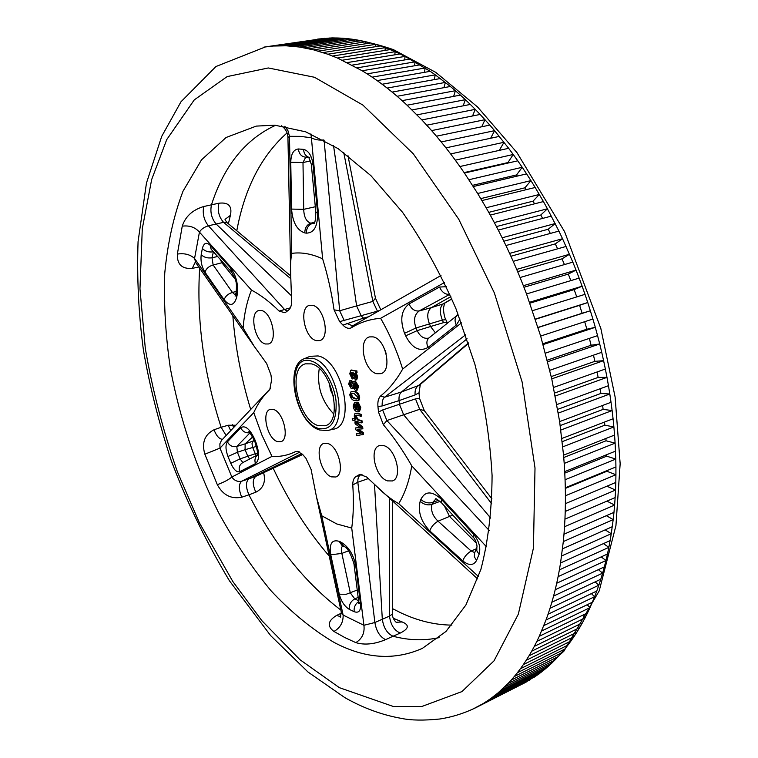 <?xml version="1.0" encoding="UTF-8"?>
<svg xmlns="http://www.w3.org/2000/svg" width="758" height="758" viewBox="0 0 758 758"><rect width="100%" height="100%" fill="white"/><g stroke="black" fill="none" stroke-linecap="round" stroke-linejoin="round"><path stroke-width="1.14" d="M329.342 383.065L330.441 389.972L333.539 396.254M318.313 425.626L325.144 425.769C343.554 421.713 331.672 367.772 311.349 363.868L305.446 363.84C286.979 367.924 298.065 420.377 318.313 425.626M353.19 385.415L355.17 388.551L355.909 388.551L356.62 386.334L354.64 383.169L353.977 383.16L353.19 385.415L354.119 385.121L356.288 388.295L355.047 383.349M284.809 126.283L287.974 130.746L289.471 136.317L291.745 253.39C290.522 260.269 290.181 267.782 290.731 275.94L291.603 300.5C291.735 304.981 290.769 308.127 288.713 309.946L285.065 312.77L279.162 311.093C269.734 301.845 260.506 294.843 251.466 290.087C247.023 301.22 244.228 313.85 243.1 327.996L254.281 346.434L266.626 363.499L270.976 374.954L271.582 379.976L269.81 389.546C263.244 395.742 257.9 403.436 253.759 412.617L261.917 435.111L271.97 456.392C280.204 456.922 288.135 455.293 295.753 451.503L297.79 451.351L302.982 454.838L305.948 458.296L311.102 469.477L316.484 496.926L321.714 515.753L336.76 523.949L351.731 528.061C353.493 515.08 353.834 500.716 352.773 484.968C352.716 480.714 353.825 477.891 356.08 476.498L359.965 474.423L366.673 477.038L376.442 486.191C383.709 493.6 391.128 499.427 398.699 503.653C404.914 493.543 409.263 480.951 411.755 465.867C403.161 450.754 393.705 437.044 383.377 424.726L378.498 412.068L377.948 406.563C377.512 401.835 378.375 398.329 380.535 396.046C389.025 389.233 396.396 380.251 402.65 369.07C396.965 350.869 389.621 333.937 380.62 318.303C369.942 319.156 360.126 322.339 351.191 327.854C348.557 328.963 345.809 328.053 342.948 325.106L339.66 321.638L334.051 309.842C331.559 292.455 327.75 275.448 322.624 258.819C311.69 253.807 301.39 251.997 291.745 253.39M444.624 303.181L443.165 303.901C439.725 307.028 439.46 312.4 442.359 320.037L443.515 322.652L430.591 326.509L435.357 332.819M256.346 455.52L255.275 453.739L240.106 458.855L242.674 462.342M249.714 458.988L247.781 456.24L245.071 449.693L237.396 452.28L240.106 458.855L230.773 463.318L227.969 456.496C225.533 449.74 225.353 444.861 227.409 441.857L240.665 427.834C245.042 424.897 249.714 428.696 254.669 439.233L255.55 441.364C259.634 452.602 259.615 460.021 255.484 463.621L239.689 471.675C236.723 472.49 233.748 469.704 230.773 463.318M439.09 637.639C424.148 640.889 408.799 640.415 393.042 636.227L385.604 639.648C374.405 644.262 364.465 645.248 355.805 642.613C362.125 638.786 364.825 633.015 363.916 625.284L351.731 528.061M396.396 622.271L402.185 621.958C409.604 624.98 408.95 628.685 400.233 633.063L393.042 636.227C387.158 633.517 383.576 627.832 382.307 619.172L374.499 484.4M392.388 608.579L401.134 612.976C418.094 620.916 435.016 624.962 451.891 625.113M334.183 642.481C365.1 658.797 394.492 660.758 422.358 648.374L445.998 631.442L465.886 605.036L480.856 569.523C488.124 541.629 491.866 510.305 492.084 475.55C490.104 439.422 484.381 402.356 474.925 364.361L456.06 308.961C440.512 273.439 422.689 241.243 402.621 212.401L370.946 175.695L338.115 148.634L305.645 131.816L274.86 125.184L256.27 126.103L226.111 137.482L201.514 159.843L183 191.234C173.677 215.888 167.594 243.204 164.751 273.212C163.681 304.176 165.576 336.078 170.455 368.919C179.902 418.861 195.791 466.483 218.124 511.783C233.881 540.7 251.429 566.937 270.777 590.482C290.949 612.085 312.088 629.424 334.183 642.481M435.85 498.982L432.685 502.44L431.975 504.383C430.591 510.342 432.619 515.952 438.048 521.201L471.173 551.028L474.176 552.355M312.438 305.303C324.159 306.952 330.535 338.286 319.677 340.588L316.37 340.636C304.545 338.523 298.529 307.217 309.652 305.313L312.438 305.303M383.936 445.657C395.932 448.689 402.915 477.91 392.407 480.951L387.442 480.885C375.305 477.369 368.739 448.177 379.54 445.552L383.936 445.657M373.116 336.874C385.85 338.902 392.559 370.851 380.914 373.656L376.783 373.722C363.916 371.174 357.634 339.233 369.601 336.893L373.116 336.874M327.807 443.496C338.712 446.377 345.354 474.375 335.794 476.99L331.521 476.867C320.511 473.56 314.21 445.6 324.017 443.354L327.807 443.496M273.467 409.453C283.577 411.945 289.897 439.498 280.896 441.696L277.381 441.592C267.176 438.702 261.15 411.215 270.36 409.339L273.467 409.453M261.415 310.505C272.037 312.135 278.205 341.981 268.379 343.971L265.489 343.98C254.773 341.924 248.908 312.125 258.961 310.486L261.415 310.505M340.55 541.923C348.377 546.338 353.446 554.316 355.748 565.856L360.524 604.268C360.931 610.806 358.818 613.288 354.175 611.706L349.286 609.347C344.52 606.381 341.185 601.331 339.29 594.206L330.744 554.799C329.048 543.799 331.833 539.298 339.082 541.297L340.55 541.923L343.857 546.499L342.246 545.807L339.082 541.297M342.644 545.987C341.242 547.342 340.977 549.825 341.849 553.416L330.744 554.799M333.245 429.227C356.364 426.536 342.929 360.524 318.076 355.938L310.06 356.317L304.593 358.6L312.457 358.24C336.846 362.826 350.13 427.9 327.475 430.535L333.245 429.227M339.366 687.667L299.931 659.687L261.936 620.764L232.839 581.547L199.345 522.717L177.334 471.637C162.904 430.146 152.225 389.053 145.299 348.367L139.965 288.836L142.286 228.698L151.666 179.551L166.703 139.652L194.266 99.885L227.144 76.596L268.294 67.964L314.504 77.269L362.902 105.078L413.29 153.817L458.704 219.138L494.387 292.986L522.139 382.032L535.006 467.999L533.424 548.11L518.339 614.151L494.008 660.853L461.963 691.58L422.035 706.418L393.127 706.418L339.366 687.667M263.945 47.119L273.06 46.039L286.107 45.793L299.618 47.043L313.537 49.839L327.816 54.216L337.509 58.034L362.153 70.759L415.119 61.834L414.503 65.785M281.701 45.717L333.312 37.957L328.858 38.061L328.925 38.611M233.53 427.597L232.583 424.717M273.06 46.039L324.462 38.336L268.825 46.446M563.753 457.51L606.03 440.786L615.108 443.127L564.198 463.432L563.554 455.17L614.567 435.064L615.108 443.127L615.79 459.083L565.07 479.757L564.701 471.628L615.515 451.143M287.064 132.915C261.358 155.712 244.607 188.335 236.79 230.773M232.839 315.764C235.264 347.069 241.205 378.28 250.68 409.424M273.212 468.245C288.656 501.36 307.312 530.619 329.18 556.021M554.07 658.664L554.979 660.019L507.851 683.697L497.76 693.134L490.748 698.592L483.519 703.396L472.338 709.374M507.851 683.697L511.082 680.21L558.314 656.532L551.578 663.345L548.11 666.509L501.199 690.15M514.256 676.562L517.344 672.753L564.795 649.075L561.593 652.884L514.256 676.562L511.082 680.21M520.376 668.774L523.323 664.624L570.973 640.974L567.922 645.105L520.376 668.774L517.344 672.753M526.194 660.313L528.98 655.841L576.847 632.229L573.948 636.682L526.194 660.313L523.323 664.624M531.69 651.198L534.305 646.394L582.381 622.858L579.652 627.624L531.69 651.198L528.98 655.841M536.835 641.429L539.279 636.303L587.564 612.852L585.015 617.931L536.835 641.429L534.305 646.394M591.373 593.609L594.623 596.707L546.016 619.968L539.279 636.303M546.016 619.968L548.062 614.217L596.783 591.032L594.623 596.707L590.018 607.622L541.619 631.016M550.014 608.314L551.852 602.259L600.781 579.245L598.829 585.204L550.014 608.314L548.062 614.217M553.586 596.063L555.207 589.724L604.344 566.889L602.619 573.133L553.586 596.063L551.852 602.259M556.713 583.243L558.106 576.62L607.471 554.003L605.964 560.513L556.713 583.243L555.207 589.724M559.385 569.864L560.55 562.976L610.114 540.596L608.854 547.361L559.385 569.864L558.106 576.62M606.353 515.696L613.194 519.59L563.308 541.572L560.55 562.976M563.308 541.572L563.98 534.2L613.971 512.361L613.194 519.59L611.261 533.708L561.593 555.965M564.53 526.725L564.947 519.135L615.145 497.599L614.624 505.036L564.53 526.725L563.98 534.2M565.231 511.442L565.383 503.653L615.799 482.448L615.534 490.066L565.231 511.442L564.947 519.135M565.411 495.77L565.307 487.801L615.922 466.947L615.922 474.735L565.411 495.77L565.383 503.653M526.516 293.962L523.352 285.709L576.042 270.094L579.14 278.12L526.516 293.962L540.653 336.05L551.758 378.858L559.641 421.581L563.554 455.17M566.074 246.445L513.204 261.349L509.613 253.399L562.54 238.723L572.83 262.135L520.073 277.513L516.691 269.393L569.504 254.252L562.01 258.829L564.435 264.58M551.35 216.115L498.271 230.1L494.311 222.539L547.437 208.791L558.911 231.095L505.927 245.535L502.147 237.766L555.178 223.553L548.233 229.238L550.317 233.436M464.427 173.061L459.888 166.533L513.242 154.49L517.761 160.81L464.427 173.061L477.663 193.489L530.922 180.612L535.176 187.472L543.429 201.562L490.274 215.101L486.143 207.768L539.345 194.455L533.016 201.173L534.551 203.826M477.663 193.489L486.143 207.768M499.342 136.393L445.95 147.857L441.213 141.945L494.604 130.67L508.656 148.303L455.293 160.156L450.65 153.931L504.023 142.277L499.285 150.387M407.074 105.201L402.11 100.653L455.397 90.704L460.39 95.11L407.074 105.201L421.874 119.925L475.247 109.351L480.136 114.439L489.82 125.098L436.428 136.194L431.615 130.603L484.997 119.688L481.737 126.776M421.874 119.925L431.615 130.603M440.322 78.548L387.13 88.07L382.127 84.242L435.281 74.853L450.385 86.478L397.126 96.275L392.132 92.088L445.363 82.423L443.951 87.663M352.233 65.112L405.085 56.405L430.241 71.328L377.124 80.594L372.131 77.136L425.191 67.983L424.357 72.351M420.15 64.818L367.137 73.848L362.153 70.759M290.56 46.049L342.37 38.213L337.822 38.004L337.888 38.895M299.618 47.043L351.617 39.132L346.974 38.592L347.041 39.823M308.857 48.73L361.035 40.714L356.307 39.833L356.345 41.434M318.265 51.118L370.615 42.979L365.801 41.756L365.801 43.727M327.816 54.216L380.327 45.935L375.456 44.371L375.39 46.712M337.509 58.034L390.162 49.592L385.225 47.669L385.073 50.407M347.306 62.573L400.091 53.951L395.117 51.686L394.833 54.813M416.966 114.846L470.32 104.433L465.374 99.686L463.176 105.826M473.314 186.544L526.602 173.876L522.215 167.281L516.558 174.927L517.335 176.083M532.523 310.666L585.005 294.341L582.135 286.202L574.166 289.613L576.743 296.909M542.88 343.734L586.863 329.209L595.305 327.314L592.908 319.023L587.763 302.527L579.586 305.332L582.135 313.262L590.397 310.761L538.057 327.551M547.295 360.145L591.107 345.25L599.711 343.971L597.569 335.633L545.466 353.133M551.237 376.584L594.869 361.339L603.605 360.675L601.719 352.318L549.787 370.283M554.714 393.004L598.128 377.418L606.978 377.37L605.358 369.023L553.596 387.433M557.708 409.348L600.876 393.449L609.811 394.008L608.466 385.699L556.884 404.554M560.209 425.579L603.112 409.386L612.123 410.552L611.033 402.299L559.641 421.581M562.228 441.649L604.827 425.181L613.885 426.944L613.07 418.767L561.867 438.475M540.53 671.55L541.004 672.346L544.585 669.504L497.76 693.134M533.395 677.027L533.679 677.538L537.365 675.018L490.748 698.592M526.043 681.868L483.519 703.396M286.107 45.793L337.822 38.004L333.312 37.957M295.061 46.465L346.974 38.592L342.37 38.213M304.214 47.801L356.307 39.833L351.617 39.132M313.537 49.839L365.801 41.756L361.035 40.714M323.022 52.577L375.456 44.371L370.615 42.979M332.648 56.035L385.225 47.669L380.327 45.935M342.389 60.214L395.117 51.686L390.162 49.592M410.097 59.029L357.189 67.841M412.03 109.938L465.374 99.686L460.39 95.11M480.136 114.439L426.763 125.184M468.899 179.731L522.215 167.281L517.761 160.81M535.176 187.472L481.946 200.567M529.577 302.29L582.135 286.202L579.14 278.12M535.347 319.09L587.763 302.527L585.005 294.341M540.653 336.05L592.908 319.023M597.569 335.633L595.305 327.314L543.116 344.577M601.719 352.318L599.711 343.971L547.693 361.699M605.358 369.023L603.605 360.675L551.758 378.858M608.466 385.699L606.978 377.37L555.301 396.008M611.033 402.299L609.811 394.008L558.324 413.082M613.07 418.767L612.123 410.552L560.816 430.051M614.567 435.064L613.885 426.944L562.777 446.85M562.512 548.83L612.293 526.706M543.865 625.568L592.368 602.24M504.544 687.004L551.578 663.345M537.365 675.018L541.004 672.346L494.282 695.948M529.937 679.898L487.157 701.074M476.109 707.546L526.156 682.096L479.842 705.546M265.869 46.825L264.637 47.015M277.352 45.793L324.462 38.336M547.428 665.429L548.11 666.509L544.585 669.504M560.427 651.255L561.593 652.884L558.314 656.532M566.482 643.21L567.922 645.105L564.795 649.075M572.205 634.522L573.948 636.682L570.973 640.974M577.577 625.208L579.652 627.624L576.847 632.229M582.58 615.278L585.015 617.931L582.381 622.858M587.185 604.732L590.018 607.622L587.564 612.852M595.106 581.907L598.829 585.204L596.783 591.032M598.384 569.656L602.619 573.133L600.781 579.245M601.17 556.884L605.964 560.513L604.344 566.889M603.444 543.609L608.854 547.361L607.471 554.003M605.178 529.87L611.261 533.708L610.114 540.596M606.921 501.123L614.624 505.036L613.971 512.361M606.864 486.2L615.534 490.066L615.145 497.599M565.326 488.417L606.883 471.268L606.893 470.671M606.883 471.268L615.922 474.735L615.799 482.448M564.786 473.106L606.713 456.164L606.675 454.705M606.713 456.164L615.79 459.083L615.922 466.947M606.03 440.786L605.888 438.484M604.827 425.181L604.533 422.054M603.112 409.386L602.61 405.454M600.876 393.449L600.118 388.75M598.128 377.418L597.077 371.97M594.869 361.339L593.486 355.17M591.107 345.25L589.354 338.39M586.863 329.209L584.693 321.695M572.83 262.135L576.042 270.094L568.301 274.093L570.831 280.621M558.911 231.095L562.54 238.723L555.311 243.868L557.594 248.832M543.429 201.562L547.437 208.791L540.795 214.997L542.624 218.418M526.602 173.876L530.922 180.612L524.934 187.804L526.109 189.699M513.242 154.49L507.926 162.572L508.239 162.998M489.82 125.098L494.604 130.67L490.663 138.259M470.32 104.433L475.247 109.351L472.556 115.965M450.385 86.478L455.397 90.704L453.625 96.389M430.241 71.328L435.281 74.853L434.182 79.647M400.091 53.951L405.085 56.405L404.658 59.939M320.151 38.98L265.414 46.892M464.114 172.616L507.926 162.572M472.547 185.35L516.558 174.927M480.771 198.615L524.934 187.804M488.749 212.373L533.016 201.173M496.462 226.585L540.795 214.997M503.862 241.224L548.233 229.238M510.93 256.242L555.311 243.868M517.638 271.61L562.01 258.829M523.958 287.273L568.301 274.093M529.899 303.181L574.166 289.613M535.413 319.298L579.586 305.332M538.009 327.409L582.135 313.262M355.938 371.079L356.866 370.785L357.056 372.595L355.369 373.211L356.677 377.143L355.815 380.014L353.067 377.096L352.063 372.491L350.963 372.642L350.821 374.414L352.186 378.991L349.76 373.808L350.774 370.292L355.938 371.079L355.682 373.173M356.326 372.964L357.605 376.849L356.753 379.72L355.815 380.014M351.854 372.434L351.75 374.12L353.02 376.916L352.11 377.228M353.038 377.001L353.114 378.697L352.186 378.991M351.238 370.15L356.298 370.965M354.488 402.441L356.317 402.602L357.094 410.078L357.956 410.059L358.837 407.662L357.463 402.991L359.879 408.003L358.562 411.84L357.046 411.784C354.99 411.139 353.692 409.235 353.143 406.07L354.488 402.441L357.236 402.299L358.354 409.813M357.463 402.991L358.392 402.688L360.799 407.7L359.481 411.537L358.562 411.84M358.458 429.293L363.253 432.486L363.452 434.381L356.374 435.717L356.175 433.889L361.083 433.368L355.748 429.767L355.549 427.948L359.993 427.379M355.549 427.948L360.363 427.645L355.123 423.836L354.924 421.998L355.843 421.685L362.656 426.726L362.874 428.782L357.141 429.341L362.343 432.809L363.253 432.486M356.345 415.185L356.184 416.502L358.543 419.714L362.049 420.804L362.229 422.585L361.31 422.898L352.432 420.103L352.243 418.34L354.99 418.606M352.243 418.34L355.474 419.354L354.194 416.095L355.009 413.337L357.274 413.148L361.386 414.408L361.566 416.189L355.786 415.195L355.265 416.815L356.184 416.502M351.125 391.469L354.716 391.336C357.151 391.621 358.809 393.554 359.709 397.126L359.169 399.987L357.463 400.755L354.725 400.565C352.299 400.252 350.641 398.329 349.76 394.785L351.125 391.469L353.787 391.63C356.222 391.924 357.89 393.857 358.78 397.429L358.24 400.29L357.463 400.755M353.598 381.35L355.398 381.084L358.591 386.343L357.302 390.067L355.379 390.351L352.83 387.044L351.939 388.674L351.276 388.655L348.633 384.107L349.722 380.781L350.48 380.781L352.442 383.349L353.598 381.35L354.469 381.378L357.662 386.646L356.374 390.37M353.209 388.162L351.939 388.674M349.722 380.781L351.409 380.488L352.896 381.89M347.998 155.693L375.466 298.207L380.516 309.207M420.358 384.306L418.994 392.834L415.128 394.918C414.759 390.939 415.574 388.058 417.592 386.296L468.463 342.91M415.128 394.918L399.068 400.612L399.419 404.279L415.498 398.888L419.487 398.244L418.994 392.834M419.487 398.244L424.309 410.637L491.951 498.897M319.232 368.511C316.73 386.002 321.563 401.153 333.719 413.963M378.498 412.068L382.638 409.955L386.864 420.557L489.251 530.524M490.691 518.102L403.635 414.768L386.864 420.557L383.377 424.726M467.089 338.769L401.475 391.971L419.468 385.178L468.596 343.317M465.725 334.733L384.571 397.22L401.475 391.971C399.513 393.715 398.717 396.605 399.068 400.612L382.24 405.928L377.948 406.563M333.548 145.678L356.601 305.891L372.87 301.419L343.744 152.548M324.083 140.164L339.679 310.789L356.601 305.891L361.206 315.821L363.423 318.123L368.568 316.759M290.788 278.707L223.572 222.34L216.134 224.027L291.394 295.715M198.814 267.006L192.257 268.379C181.977 269.156 177.002 264.39 177.353 254.082L182.252 226.159C185.407 216.466 192.551 209.919 203.703 206.527C202.395 213.747 203.959 220.171 208.403 225.789L284.591 309.539L287.187 311.178M299.817 452.09L241.707 481.216L248.956 478.848L301.817 453.578M368.312 478.592L357.814 482.221L374.878 622.517L389.498 616.093L389.612 498.29M203.703 206.527L211.463 204.821C224.093 165.68 245.497 139.15 275.694 125.241M340.835 610.067C304.517 582.324 273.884 543.903 248.937 494.813L241.736 497.21C231.124 499.285 222.994 495.107 217.319 484.684L204.849 454.194C201.552 442.767 204.603 434.628 214.012 429.777L221.128 427.294C203.656 373.002 196.493 319.961 199.648 268.19M355.805 642.613L344.833 637.563L333.946 631.461C326.925 626.155 327.816 620.811 336.599 615.43L341.432 613.165M429.777 530.884C420.936 521.513 417.724 511.659 420.159 501.332L420.823 499.484C425.181 490.814 432.069 490.786 441.488 499.399L473.475 534.144C479.047 540.966 480.913 547.683 479.084 554.288L476.564 560.437C473.532 565.686 468.937 565.828 462.759 560.873L429.777 530.884C431.264 526.782 434.021 523.551 438.048 521.201L449.522 516.416L444.377 505.937M398.699 503.653L478.554 576.592M486.522 546.831L411.755 465.867M476.536 543.344L449.522 516.416L452.839 515.137M386.097 353.503L385.216 350.622M356.08 476.498L362.011 474.404M360.912 474.309L358.752 474.953M321.714 515.753L343.118 615.07L363.916 625.284L374.878 622.517C376.309 631.139 379.881 636.853 385.604 639.648M348.519 550.81L341.849 553.416L350.31 592.879L354.772 598.886L358.572 600.696M253.759 412.617L219.981 448.13L231.853 477.028L271.97 456.392M257.455 453.113L255.275 453.739L252.376 446.699L252.026 443.572L253.276 440.995L245.147 443.856L252.679 436.949M249.922 432.941L236.818 446.443L245.147 443.856L245.071 449.693L256.185 446.5L256.915 448.291M227.409 441.857C229.598 445.789 232.734 447.324 236.818 446.443L237.396 452.28L227.969 456.496M222.994 262.486L221.848 262.751L220.313 259.492M217.631 256.498L212.013 257.777L213.15 265.016L232.46 292.455L235.501 295.184M204.963 272.16C201.704 266.863 200.453 261.017 201.202 254.641L202.367 248.453C203.864 242.901 206.451 241.84 210.137 245.27L230.65 268.067C236.401 275.855 238.552 284.942 237.093 295.336L236.695 297.193C234.089 305.862 229.901 306.696 224.122 299.694L204.963 272.16C206.214 268.578 208.943 266.191 213.15 265.016L221.848 262.751L235.16 279.105M251.466 290.087L199.439 232.119L194.56 258.469L243.1 327.996M305.758 157.133L302.992 162.506L303.712 209.341C303.986 217.091 306.355 221.715 310.818 223.193L313.433 223.458M291.584 209.085L290.759 162.307C291.006 153.95 293.545 149.506 298.387 148.975L303.522 149.373C308.572 150.653 311.737 155.636 313.007 164.325L317.545 212.572C317.877 226.13 314.134 232.99 306.327 233.151L304.801 232.914C297.041 230.347 292.635 222.407 291.584 209.085L303.712 209.341L315.309 206.744M322.624 258.819L311.386 137.767L300.244 136.364L289.471 136.317L287.936 137.586L290.721 275.94M342.948 325.106L363.423 318.123L364.456 319.099M379.265 310.657L339.66 321.638M450.858 296.624L431.368 307.653L419.231 310.932C414.37 314.504 413.299 320.189 416.009 327.977L417.175 330.63C420.178 336.628 424.025 339.11 428.715 338.087L428.962 337.935C426.555 340.209 426.252 343.374 428.062 347.429C419.591 352.11 412.115 348.244 405.644 335.832L404.545 333.302C399.741 319.876 401.228 310.079 409.026 303.939L439.498 287.045L446.377 286.704M460.04 319.061L456.297 325.078L428.062 347.429M402.65 369.07L461.48 322.88M444.425 282.563L380.62 318.303M405.644 335.832L417.175 330.63L430.591 326.509L429.435 323.874C426.688 316.361 427.332 310.951 431.368 307.653L443.165 303.901L451.815 298.832M263.623 472.708C265.935 481.899 263.339 488.398 255.825 492.207L248.937 494.813C245.639 487.043 245.639 481.718 248.956 478.848L255.882 476.289L302.698 454.506M226.121 435.471L221.128 427.294L228.177 425.238L235.776 425.219M182.252 226.159C189.443 225.259 195.176 227.248 199.439 232.119C201.164 229.219 204.148 227.106 208.403 225.789L216.134 224.027C211.529 218.456 209.975 212.05 211.463 204.821L218.929 203.21C228.528 202.073 232.355 206.119 230.404 215.348L228.385 223.743M491.734 503.843L419.686 409.301L403.635 414.768L399.419 404.279L382.638 409.955M340.351 617.173L341.289 612.17L343.118 615.07C343.346 622.327 340.285 627.795 333.946 631.461M323.723 139.974C318.91 140.41 314.797 139.671 311.386 137.767L310.894 133.872M334.051 309.842L339.679 310.789L344.312 320.814M279.162 311.093L290.371 307.814M177.353 254.082C184.469 253.011 190.201 254.48 194.56 258.469L195.782 262.647L254.281 346.434M270.587 388.38L221.412 440.502L219.877 443.809L219.981 448.13L204.849 454.194M217.319 484.684C223.913 482.211 228.764 479.662 231.853 477.028C234.345 480.619 237.624 482.012 241.707 481.216C238.562 484.049 238.571 489.384 241.736 497.21M299.116 451.74L295.753 451.503M360.495 474.925C358.581 476.081 357.681 478.516 357.814 482.221L352.773 484.968M380.535 396.046L384.571 397.22C382.667 398.973 381.89 401.873 382.24 405.928M440.995 275.514L352.489 325.921L351.191 327.854M255.825 492.207C252.395 484.523 252.414 479.217 255.882 476.289L302.717 454.516M400.233 633.063C394.198 630.438 390.616 624.781 389.498 616.093L392.379 614.094L392.568 501M424.309 410.637L419.686 409.301L415.498 398.888M377.475 311.273L372.87 301.419L375.466 298.207M290.721 275.903L227.135 222.7L223.572 222.34C218.816 216.835 217.271 210.459 218.929 203.21M237.093 295.336L236.193 292.162C236.856 281.995 236.505 281.038 231.645 272.122L230.65 268.067M231.645 272.122L211.169 249.297L210.137 245.27M224.122 299.694C225.429 296.113 228.205 293.697 232.46 292.455L236.335 291.385M255.484 463.621C254.375 460.286 254.963 457.5 257.227 455.255M239.689 471.675C238.505 467.714 239.481 464.72 242.636 462.693L257.284 455.027M249.704 432.723C245.725 433.244 242.712 431.615 240.665 427.834M355.748 565.856L353.948 563.715C350.442 552.762 347.079 547.03 343.857 546.499M360.524 604.268L358.742 602.041L358.771 603.52L359.046 602.923M357.236 590.046L346.216 594.272L339.29 594.206M314.068 223.345L313.66 223.525C314.854 223.913 315.574 220.18 315.83 212.316L317.545 212.572M315.83 212.316L311.311 164.24L313.007 164.325M290.759 162.307L302.992 162.506L310.676 160.952M462.759 560.873C464.341 556.76 467.146 553.473 471.173 551.028L476.346 548.764M479.084 554.288L476.839 550.876L476.839 547.484C477.606 546.111 475.522 538.881 473.125 537.204L473.475 534.144M473.125 537.204L441.26 502.545L441.488 499.399M456.297 325.078C454.449 320.975 454.705 317.782 457.055 315.489L428.962 337.935M409.026 303.939C411.452 309.141 414.853 311.472 419.231 310.932L449.826 294.294C445.42 294.767 441.98 292.351 439.498 287.045M254.318 440.502L253.276 440.995L254.205 440.209M352.612 325.855L346.719 323.344M336.599 615.43L340.702 616.68M214.012 429.777C216.4 435.907 219.223 439.081 222.501 439.308M230.669 430.648L228.177 425.238M192.257 268.379L195.28 262.154M225.117 219.308L230.404 215.348M362.343 432.809L362.532 434.694M354.924 421.998L361.737 427.038L362.656 426.726M361.737 427.038L361.954 429.094M359.216 427.683L360.022 427.408M356.175 433.889L359.775 433.434M355.265 416.815L357.624 420.027L362.049 420.804M361.13 421.116L361.31 422.898M357.624 420.027L358.543 419.714M355.009 413.337L361.386 414.408M360.467 414.721L360.647 416.502M354.166 406.383L356.071 409.765L355.474 404.071L354.488 404.412L354.166 406.383L355.095 406.08L355.938 408.543M357.094 410.078L358.013 409.765M356.317 402.602L357.236 402.299M356.023 402.507L356.942 402.204M359.879 408.003L360.799 407.7M355.436 404.061L355.095 406.08M354.488 404.412L355.407 404.099M354.536 398.784L356.942 399.03L357.748 397.126L353.967 393.421L351.598 393.175L350.783 395.108L351.579 397.135L354.536 398.784L357.302 398.812M358.24 400.29L359.169 399.987M358.78 397.429L359.709 397.126M353.787 391.63L354.716 391.336M351.579 397.135L352.508 396.832L355.455 398.481M352.148 393.099L351.703 394.804L352.508 396.832M350.783 395.108L351.703 394.804M351.096 386.874L352.157 385.073L350.253 382.582L349.656 384.372L351.096 386.874L351.949 386.599M357.662 386.646L358.591 386.343M354.469 381.378L355.398 381.084M350.48 380.781L351.409 380.488M349.656 384.372L350.575 384.079L351.977 386.552M350.774 382.61L350.575 384.079M355.17 388.551L356.089 388.257M354.498 383.141L354.119 385.121M353.095 372.765L355.17 378.185L355.597 376.442L354.365 373.381L353.095 372.765M356.127 372.889L357.056 372.595M350.774 370.292L351.703 369.999M350.821 374.414L351.75 374.12M350.963 372.642L351.731 372.396M356.677 377.143L357.605 376.849M354.242 373.268L355.549 377.711M354.915 378.176L355.388 378.024M311.017 360.941C284.411 352.612 292.635 421.429 318.635 428.478C331.038 430.61 336.855 421.571 336.088 401.361C334.183 382.923 322.188 363.783 311.017 360.941M354.175 611.706C353.74 607.433 355.246 604.05 358.676 601.539M393.194 618.225L402.185 621.958M438.645 500.223L432.685 502.44C428.459 503.606 424.508 502.62 420.823 499.484M213.396 251.779L212.013 257.777C207.55 258.431 203.949 257.379 201.202 254.641M314.542 222.227L310.818 223.193C306.867 224.652 304.858 227.893 304.801 232.914M564.198 463.432L564.701 471.628M565.07 479.757L565.307 487.801M520.073 277.513L523.352 285.709M513.204 261.349L516.691 269.393M505.927 245.535L509.613 253.399M498.271 230.1L502.147 237.766M490.274 215.101L494.311 222.539M455.293 160.156L459.888 166.533M445.95 147.857L450.65 153.931M436.428 136.194L441.213 141.945M397.126 96.275L402.11 100.653M387.13 88.07L392.132 92.088M377.124 80.594L382.127 84.242M367.137 73.848L372.131 77.136M508.656 148.303L513.223 154.49M440.076 501.37L431.975 504.383C427.749 505.548 423.817 504.534 420.159 501.332M358.155 597.38L354.772 598.886C350.821 601.16 348.993 604.647 349.286 609.347M314.115 222.985L312.419 223.43C308.459 224.889 306.431 228.13 306.327 233.151M443.515 322.652L446.993 322.264L445.865 319.715L442.359 320.037L416.009 327.977L404.545 333.302M236.193 292.162L235.103 296.103L235.823 295.525M236.695 297.193L235.776 294.113M213.169 251.827C208.706 252.452 205.105 251.324 202.367 248.453M257.114 455.624C258.014 453.54 257.303 449.03 254.991 442.104L255.55 441.364M254.991 442.104L254.091 439.934L254.669 439.233M309.814 157.493L308.677 157.133L311.311 164.24M308.847 157.304C305.673 156.148 303.901 153.504 303.522 149.373M308.932 157.399L305.199 157.105C301.296 156.518 299.022 153.808 298.387 148.975M476.564 560.437L474.337 556.817L474.489 553.264M446.993 322.264L447.409 323.192M356.355 413.461L357.274 413.148M353.143 370.851L354.071 370.558M351.74 370.473L352.669 370.179M353.73 375.58L354.659 375.286M304.593 358.6C283.483 365.242 296.245 423.741 319.734 430.013L327.475 430.535M265.527 46.882L215.954 66.524L180.963 101.809L161.71 136.374L146.455 183.076L138.06 241.736C136.828 278.233 138.629 314.437 143.452 350.357C149.724 386.372 158.962 423.04 171.175 460.381C186.534 501.351 205.939 541.468 229.399 580.732L270.625 635.592L308.061 672.071L344.966 697.701C363.442 708.161 382.345 715.069 401.674 718.432C411.063 720.422 423.817 720.612 439.943 718.991C452.232 717.077 464.152 713.325 475.683 707.754M523.769 683.384L539.128 673.89L563.867 651.236L599.208 590.88L615.941 525.578L620.158 463.754L615.117 397.04L600.848 328.517L564.625 231.74L516.956 152.595L477.559 106.973L435.774 72.38L393.374 49.611C371.05 42.003 350.622 38.099 332.099 37.9L317.668 39.075M341.289 612.17L316.484 496.926M477.72 578.989L376.442 486.181M254.091 439.934C250.386 433.292 248.633 430.648 248.832 431.994M353.948 563.715L358.742 602.041M476.839 547.484L474.48 553.274M441.26 502.545C437.11 499.247 435.291 498.063 435.822 498.982L435.945 498.944M457.766 313.215L457.112 315.442M445.865 319.715C444.595 317.659 443.781 313.897 443.411 308.449L444.567 303.247M444.396 303.352L451.872 298.965M255.2 442.615L256.185 446.5M392.379 614.094C392.322 619.049 396.785 623.228 396.481 622.309L396.235 622.204M195.763 262.619L195.384 262.003M227.135 222.7L224.993 219.735M287.936 137.586C287.727 132.669 285.586 128.746 281.483 125.8M351.456 370.046L350.528 370.34"/></g></svg>
